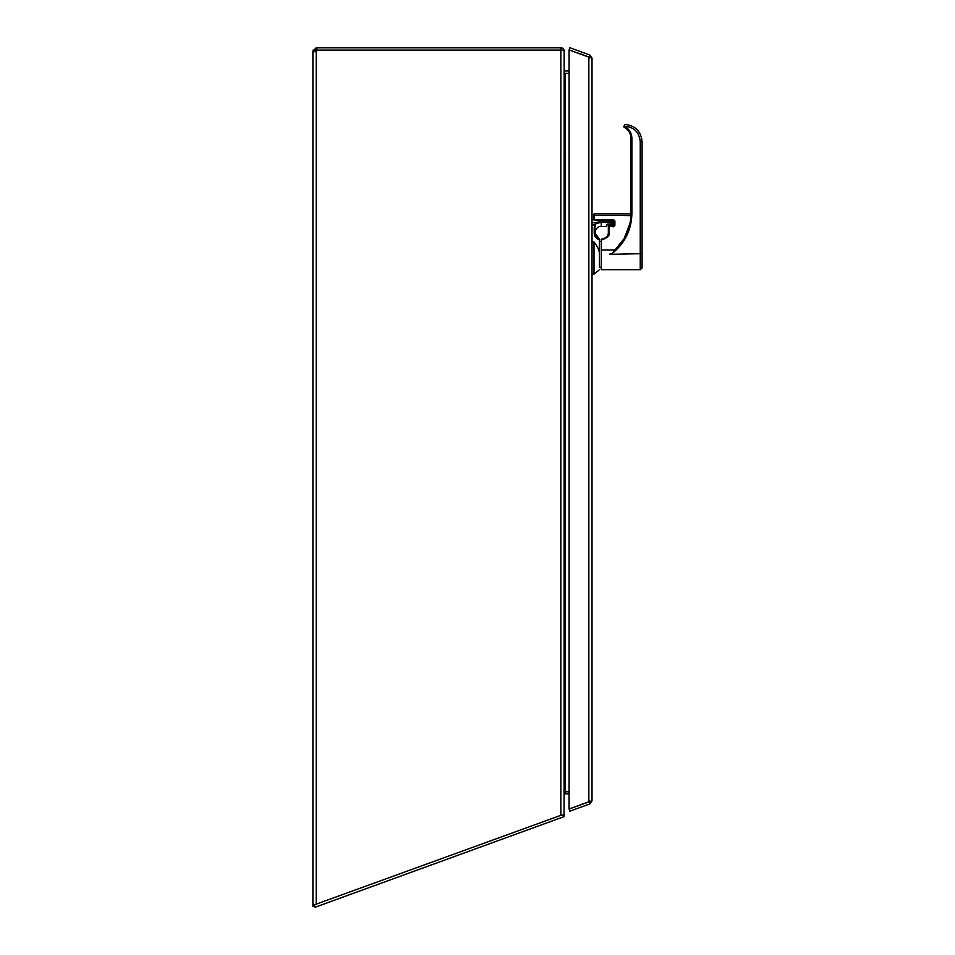 <?xml version="1.0" encoding="UTF-8"?>
<svg xmlns="http://www.w3.org/2000/svg" width="955" height="955" viewBox="0 0 955 955"><rect width="100%" height="100%" fill="white"/><g stroke="black" fill="none" stroke-linecap="round" stroke-linejoin="round"><path stroke-width="1.43" d="M564.166 795.205L565.718 791.779L569.085 791.779M564.166 814.281L564.166 814.961L560.86 815.319L560.86 50.149L564.166 50.149L564.083 815.021A3.307 3.307 0 0 1 563.844 815.701M569.085 73.344L564.166 73.344M564.166 73.165A3.307 3.307 0 0 0 565.157 73.308L569.085 73.308M315.234 51.474L312.906 51.093L316.212 47.786L316.212 50.114L315.234 51.474L312.906 51.474L312.906 905.352L560.86 815.319M315.269 51.761L316.212 51.474A2.197 2.197 0 0 0 317.012 50.149L560.86 50.149L560.86 47.786L316.905 47.786L316.905 50.114L560.86 50.114A0.979 0.979 0 0 1 561.11 50.149M313.873 51.94L312.906 51.474M314.792 906.414L312.906 906.414L312.906 905.352L314.398 905.352M569.085 70.98L565.157 70.98A0.979 0.979 0 0 1 564.166 70.002M316.905 50.114L313.061 50.114M314.004 904.827L312.906 905.352M564.035 50.149A3.307 3.307 0 0 0 560.86 47.786M313.061 51.773L313.718 51.94M316.212 47.786L316.905 47.786M312.906 51.093L315.234 51.093M569.085 793.808L565.157 793.808A0.979 0.979 180 0 0 565.05 793.808L564.93 792.781M565.05 793.808L564.166 794.858M563.378 814.412L564.166 816.597L315.09 907.25L314.291 905.065L316.212 904.373L316.212 51.474M589.056 57.169L589.844 55.02L569.884 47.75L569.085 49.935L569.085 808.969L588.853 801.794L588.853 57.133L569.085 49.935L592.016 58.124L592.016 800.803L569.085 808.992L569.884 811.177L589.844 803.919L592.016 800.803M589.844 55.02L592.016 58.124M589.056 801.758L589.844 803.919M580.115 54.244L581.834 54.149M594.798 232.972C593.95 234.118 596.386 225.344 601.292 226.478L601.292 222.455L595.98 223.434L594.798 227.684L595.431 235.694L599.43 239.18L599.43 267.591M594.858 232.614L594.798 227.684L594.189 228.078L594.237 232.948L594.858 232.96A6.434 6.434 0 0 0 599.43 239.18L596.6 237.425L595.072 234.691M612.418 223.016L613.038 222.396L613.038 223.53L612.418 224.055L613.038 220.319L613.038 221.978L601.292 221.393L595.466 222.622L595.98 223.434L597.364 222.897M599.859 222.503L600.838 222.455M593.867 219.674L593.867 215.675L593.867 219.674L592.016 219.674L592.016 222.622L595.466 222.622L594.189 228.078M595.084 225.022L592.016 224.891L592.016 241.949L593.998 241.949C597.806 246.856 599.621 250.974 599.43 254.293M599.43 269.752L593.998 274.085L593.998 241.949M606.485 224.95L607.714 224.055L612.418 224.127A0.621 0.621 0 0 0 613.038 223.53L607.105 224.389C607.105 226.335 607.105 226.335 607.105 224.389L606.485 226.478L607.094 224.389M592.016 224.891L592.016 222.622M593.998 274.085L592.016 274.085L592.016 241.949M642.094 254.317L642.094 141.782C641.08 131.42 635.409 125.642 625.059 124.472L624.964 124.46A0.931 0.931 0 0 1 625.059 124.472L623.699 126.657A1.54 1.54 0 0 0 624.367 127.385C628.581 129.82 630.778 133.461 630.968 138.32L630.968 213.478C630.909 222.408 628.677 230.704 624.236 238.416L630.037 223.052A49.576 49.517 0 0 0 630.968 213.526L631.888 213.466C631.506 229.94 624.88 243.31 612 253.576L615.092 249.995L601.292 249.995L601.292 239.156L602.151 239.192A6.184 6.184 180 0 0 608.335 233.008L608.335 233.008C609.266 235.252 607.213 237.306 602.151 239.192A6.184 6.184 180 0 0 608.335 232.984L608.335 232.972C609.242 235.24 607.177 237.306 602.151 239.156L601.292 239.156L602.151 239.192A6.184 6.184 180 0 0 608.335 232.984L608.335 225.702L608.335 233.008L608.956 232.96C609.982 235.419 607.714 237.688 602.151 239.765L601.292 239.765M609.457 254.317L610.508 253.576A49.457 49.409 180 0 1 609.457 254.317L642.094 253.672L642.094 141.782C641.08 131.396 635.409 125.618 625.059 124.448L623.699 126.681M642.094 253.672L642.094 267.901L640.244 269.752L601.292 269.752L601.292 249.995M642.094 141.782L640.244 141.698C639.277 132.196 634.048 127.039 624.534 126.239L624.809 126.526C629.333 129.128 631.697 133.043 631.888 138.284L630.968 138.32M602.402 239.18L602.151 239.192C605.912 238.822 607.965 236.756 608.335 233.008M630.968 213.514L594.488 213.49L593.867 215.711L594.488 215.651L594.488 219.65L593.867 219.71L594.488 220.295L613.659 220.295L614.268 221.047L613.659 226.275L613.659 225.105L608.956 225.105A0.621 0.621 0 0 0 608.335 225.726L613.659 225.141L608.956 225.082A0.621 0.621 0 0 0 608.335 225.702L608.693 225.165M608.956 225.141L608.335 226.836L608.956 226.777L608.956 232.96M615.092 249.995L624.236 238.416M613.659 219.65L614.268 221.047L613.659 219.65L594.488 219.65L594.488 220.319L613.659 220.319M614.889 220.999L614.889 225.38L613.659 226.777L608.956 226.275L613.659 226.777M614.889 225.38L614.268 225.44M565.157 73.344L565.157 792.375M589.689 58.124L589.128 57.228M589.128 801.699L589.689 800.803M594.237 232.948A7.055 7.055 0 0 0 599.43 239.824M612.418 220.319L612.418 222.455L601.292 222.455L601.292 221.393M607.714 224.055L612.418 224.138M631.888 213.466L631.888 138.284M610.508 253.576L612 253.576M640.244 269.752L640.244 141.698M630.921 215.651L594.488 215.114L630.945 215.114M602.151 239.765L602.151 239.192C605.912 238.786 607.977 236.721 608.335 232.972M613.659 225.141L614.268 224.556M624.809 126.526L624.367 127.385M599.43 239.18L598.606 238.869M597.782 238.428L597.126 237.926M596.147 236.888L595.419 235.658M595.311 235.396L595.108 234.799M594.858 232.96L599.597 239.228M606.485 226.478L601.292 226.478M601.292 241.436L599.43 241.436M601.292 267.161L599.43 267.161M630.968 138.093L630.909 137.174M594.488 218.432L593.867 217.824M594.488 213.49L593.867 214.111M593.867 219.71A0.621 0.621 0 0 0 594.488 220.319M613.659 225.105L614.268 224.497L613.659 225.082"/></g></svg>
